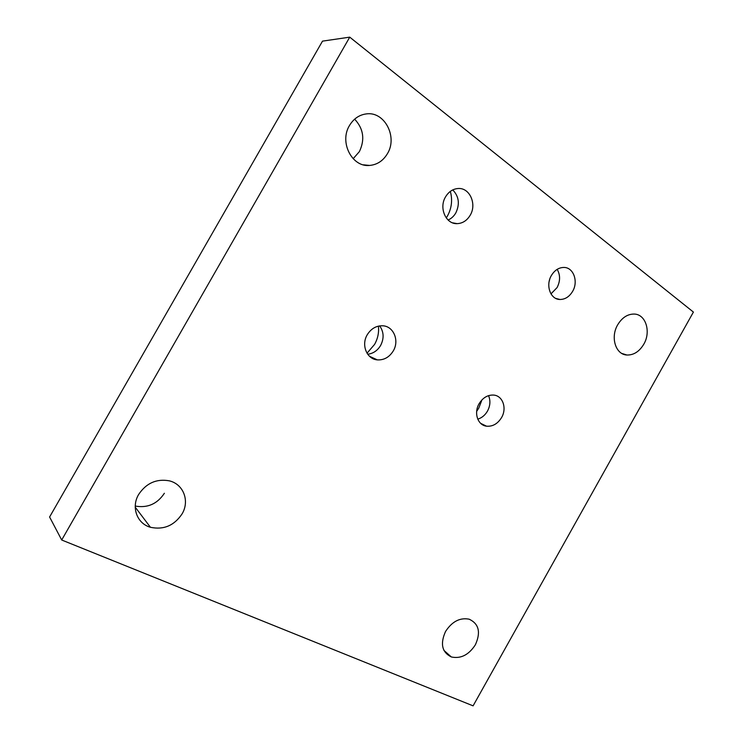 <?xml version="1.0" encoding="UTF-8"?>
<svg xmlns="http://www.w3.org/2000/svg" width="743" height="743" viewBox="0 0 743 743"><rect width="100%" height="100%" fill="white"/><g stroke="black" fill="none" stroke-linecap="round" stroke-linejoin="round"><path stroke-width="1.11" d="M550.981 293.884L557.083 287.578C560.361 281.095 560.398 275.012 557.185 269.337M551.352 275.56C545.381 285.451 550.507 299.503 559.888 299.475C565.107 299.466 569.352 296.763 572.621 291.358C578.593 281.504 573.485 267.248 563.826 267.443C558.727 267.545 554.575 270.248 551.352 275.56M476.662 411.39L478.743 408.186L481.947 399.883M477.768 419.145C481.835 417.891 485.068 415.216 487.482 411.102C490.287 405.762 490.649 400.607 488.55 395.638M479.086 403.728C473.588 412.922 477.768 425.275 486.526 426.185C492.674 426.686 497.68 423.816 501.562 417.575C507.079 408.39 502.881 395.861 493.844 395.09C487.826 394.719 482.913 397.598 479.086 403.728M446.264 217.931L447.472 215.981C451.698 208.151 452.654 199.951 450.342 191.369M448.103 220.021C451.317 218.609 453.889 216.232 455.821 212.897C459.982 204.037 458.96 196.375 452.747 189.911M445.521 196.904C438.695 208.012 445.949 224.321 457.149 223.643C462.62 223.383 466.966 220.587 470.198 215.238C477.025 204.176 469.752 187.589 458.208 188.508C452.905 188.889 448.679 191.685 445.521 196.904M367.014 353.204L374.611 344.38C377.806 338.613 379.079 332.53 378.428 326.121M367.701 354.235C373.19 353.557 377.5 350.631 380.63 345.449C384.205 338.353 383.88 331.833 379.654 325.898M367.209 334.814C360.987 345.049 366.856 359.222 377.36 359.881C384.047 360.216 389.36 357.216 393.298 350.882C399.558 340.638 393.623 326.214 382.747 325.787C376.246 325.61 371.073 328.62 367.209 334.814M617.665 324.84C610.198 337.341 615.668 354.643 626.906 355.015C633.705 355.182 639.324 351.597 643.772 344.241C651.24 331.805 645.816 314.205 634.16 314.057C627.538 314.038 622.04 317.623 617.665 324.84M445.549 631.476C440.023 643.8 441.955 652.289 451.335 656.961C460.781 658.976 468.796 654.917 475.371 644.785C480.981 632.33 478.919 623.804 469.186 619.198C459.936 617.405 452.06 621.501 445.549 631.476M349.479 125.53C339.068 142.275 352.117 167.416 369.568 165.438C377.165 164.751 383.109 160.841 387.4 153.708C397.867 137.074 384.679 111.236 366.429 113.893C359.25 114.821 353.603 118.694 349.479 125.53M353.157 158.714L359.398 151.591C365.101 139.535 363.522 128.725 354.643 119.159M138.635 494.485C130.963 507.218 137.037 523.629 150.43 527.279C163.674 530.075 174.224 525.607 182.091 513.877C189.902 500.958 183.475 484.009 169.163 480.805C156.42 478.585 146.241 483.145 138.635 494.485M135.245 506.057C147.56 508.231 157.265 503.968 164.37 493.268M349.739 37.15L322.508 41.134L49.595 516.998L61.697 540.003L473.096 705.85L693.405 312.069L349.739 37.15L61.697 540.003M549.133 281.606L549.681 279.442M555.755 298.407L559.888 299.475M480.656 423.352L486.526 426.185M452.533 222.816L457.149 223.643M369.503 356.278L377.36 359.881M621.9 353.473L626.906 355.015M443.915 650.385L451.335 656.961M363.336 164.816L369.568 165.438M135.235 507.181L150.43 527.279"/></g></svg>
